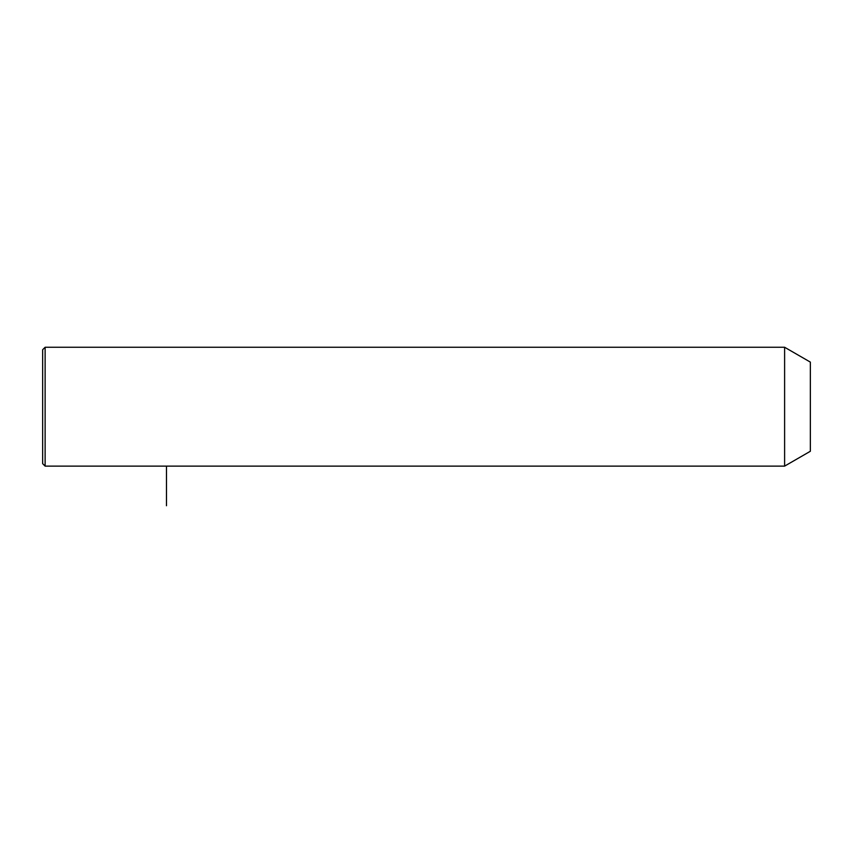 <?xml version="1.0" encoding="UTF-8"?>
<svg xmlns="http://www.w3.org/2000/svg" width="853" height="853" viewBox="0 0 853 853"><rect width="100%" height="100%" fill="white"/><g stroke="black" fill="none" stroke-linecap="round" stroke-linejoin="round"><path stroke-width="1.28" d="M784.611 466.122L784.611 347.256L45.124 347.256L45.124 466.122L784.611 466.122L810.35 451.269L810.35 362.109L784.611 347.256M45.124 466.122L42.65 463.648L42.65 349.73L45.124 347.256M166.474 466.122L166.474 505.744"/></g></svg>
